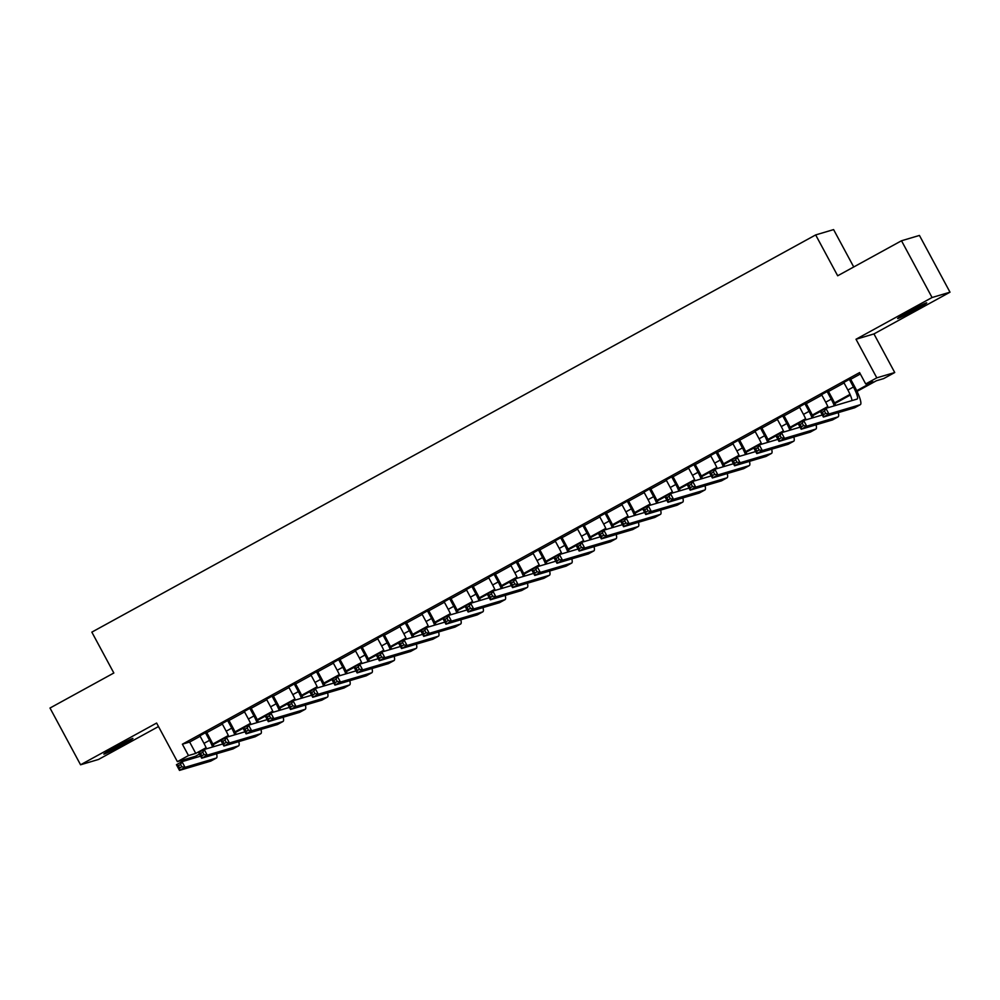 <?xml version="1.0" encoding="UTF-8"?>
<svg xmlns="http://www.w3.org/2000/svg" width="1000" height="1000" viewBox="0 0 1000 1000"><rect width="100%" height="100%" fill="white"/><g stroke="black" fill="none" stroke-linecap="round" stroke-linejoin="round"><path stroke-width="1.5" d="M121.5 745.362A16.513 0.675 151.7 0 0 132.938 738.462A16.513 0.675 151.7 0 0 115.288 747.212A16.513 0.675 151.7 0 0 103.85 754.112A16.513 0.675 151.7 0 0 121.5 745.362M915.275 309.775A16.513 0.675 151.7 0 0 926.712 302.863A16.513 0.675 151.7 0 0 909.062 311.613A16.513 0.675 151.7 0 0 897.625 318.525A16.513 0.675 151.7 0 0 915.275 309.775M199.45 754.062L195.325 756.325L177.387 761.65L188.487 755.562L195.763 753.4L206.112 747.712M853.725 266.975L833.6 229.6L815.662 234.925L91.838 632.137L113.837 673L50 708.037L80.562 764.788L98.5 759.463L158.488 726.55M815.662 234.925L837.675 275.788L901.5 240.763L919.438 235.438L950 292.188L932.062 297.512L856.012 339.25L876.8 377.837L894.737 372.525L883.637 378.612L876.363 380.763L857.038 391.375M856.012 339.25L873.95 333.925L950 292.188M873.95 333.925L894.737 372.525M901.5 240.763L932.062 297.512M206.537 732.138L199.9 735.788M228.738 719.963L222.1 723.6M250.938 707.775L244.3 711.413M273.137 695.588L266.5 699.225M295.35 683.4L288.712 687.05M317.55 671.225L310.912 674.862M339.75 659.038L333.113 662.675M361.95 646.85L355.325 650.487M384.162 634.663L377.525 638.312M406.362 622.487L399.725 626.125M428.562 610.3L421.925 613.938M450.775 598.112L444.137 601.75M472.975 585.925L466.337 589.575M495.175 573.75L488.537 577.388M517.375 561.562L510.75 565.2M539.587 549.375L532.95 553.013M561.788 537.188L555.15 540.837M583.987 525.013L577.35 528.65M606.2 512.825L599.562 516.462M628.4 500.637L621.763 504.275M650.6 488.45L643.962 492.1M672.8 476.275L666.175 479.913M695.013 464.087L688.375 467.725M717.212 451.9L710.575 455.538M739.412 439.712L732.775 443.363M761.625 427.537L754.987 431.175M783.825 415.35L777.188 418.988M806.025 403.162L799.388 406.8M828.225 390.975L821.587 394.625M856.725 390.688L872.962 381.775L865.7 383.938L859.587 372.587L182.375 744.2L189.65 742.05L200.162 736.275M206.8 732.638L222.362 724.1M229 720.45L244.575 711.912M251.2 708.263L266.775 699.725M273.412 696.087L288.975 687.537M295.613 683.9L311.175 675.362M317.812 671.712L333.387 663.175M340.025 659.525L355.588 650.987M362.225 647.35L377.788 638.8M384.425 635.163L400 626.625M406.625 622.975L422.2 614.438M428.837 610.788L444.4 602.25M451.037 598.612L466.6 590.062M473.237 586.425L488.812 577.888M495.438 574.237L511.012 565.7M517.65 562.05L533.212 553.513M539.85 549.875L555.413 541.325M562.05 537.688L577.625 529.15M584.263 525.5L599.825 516.962M606.462 513.312L622.025 504.775M628.663 501.138L644.237 492.587M650.863 488.95L666.438 480.412M673.075 476.763L688.637 468.225M695.275 464.575L710.837 456.037M717.475 452.4L733.05 443.85M739.688 440.213L755.25 431.675M761.888 428.025L777.45 419.487M784.087 415.838L799.663 407.3M806.287 403.663L821.862 395.112M828.5 391.475L844.062 382.925M850.7 379.288L860.35 374M850.438 378.8L843.8 382.438M177.387 761.65L156.613 723.05L80.562 764.788M182.375 744.2L188.487 755.562M865.7 383.938L876.8 377.837M850.312 395.062L834.837 403.55M828.112 407.25L826.45 408.162M820.387 411.488L812.638 415.737M805.913 419.425L804.237 420.35M798.188 423.663L790.425 427.925M783.7 431.613L782.038 432.525M775.987 435.85L768.225 440.112M761.5 443.8L759.837 444.712M753.775 448.038L746.025 452.287M739.3 455.988L737.625 456.9M731.575 460.225L723.825 464.475M717.087 468.162L715.425 469.087M709.375 472.4L701.612 476.662M694.887 480.35L693.225 481.262M687.175 484.588L679.412 488.85M672.688 492.537L671.025 493.45M664.963 496.775L657.212 501.025M650.487 504.725L648.812 505.637M642.763 508.963L635 513.212M628.275 516.9L626.613 517.825M620.562 521.138L612.8 525.4M606.075 529.087L604.412 530M598.362 533.325L590.6 537.587M583.875 541.275L582.212 542.188M576.15 545.513L568.4 549.763M561.663 553.462L560 554.375M553.95 557.7L546.188 561.95M539.462 565.638L537.8 566.562M531.75 569.875L523.987 574.138M517.263 577.825L515.6 578.737M509.538 582.062L501.788 586.325M495.062 590.013L493.387 590.925M487.337 594.25L479.575 598.5M472.85 602.2L471.188 603.112M465.138 606.438L457.375 610.688M450.65 614.375L448.988 615.3M442.938 618.612L435.175 622.875M428.45 626.562L426.788 627.475M420.725 630.8L412.975 635.062M406.238 638.75L404.575 639.663M398.525 642.987L390.763 647.237M384.038 650.938L382.375 651.85M376.325 655.175L368.562 659.425M361.838 663.112L360.175 664.038M354.113 667.35L346.362 671.612M339.637 675.3L337.962 676.213M331.912 679.538L324.162 683.8M317.425 687.487L315.763 688.4M309.713 691.725L301.95 695.975M295.225 699.675L293.562 700.588M287.512 703.913L279.75 708.162M273.025 711.862L271.363 712.775M265.3 716.087L257.55 720.35M250.825 724.038L249.15 724.95M243.1 728.275L235.338 732.537M228.612 736.225L226.95 737.138M220.9 740.462L213.137 744.712M206.412 748.413L204.75 749.325M212.812 744.038L228.312 735.537M235.025 731.85L250.525 723.35M257.225 719.675L272.725 711.162M279.425 707.487L294.925 698.975M301.637 695.3L317.125 686.8M323.837 683.112L339.338 674.613M346.037 670.938L361.538 662.425M368.237 658.75L383.738 650.238M390.45 646.562L405.95 638.062M412.65 634.375L428.15 625.875M434.85 622.2L450.35 613.688M457.05 610.013L472.55 601.5M479.263 597.825L494.762 589.325M501.463 585.638L516.962 577.137M523.663 573.462L539.163 564.95M545.875 561.275L561.375 552.762M568.075 549.087L583.575 540.588M590.275 536.9L605.775 528.4M612.475 524.725L627.975 516.213M634.688 512.537L650.188 504.025M656.888 500.35L672.387 491.85M679.087 488.162L694.587 479.663M701.3 475.988L716.8 467.475M723.5 463.8L739 455.288M745.7 451.613L761.2 443.113M767.9 439.425L783.4 430.925M790.113 427.25L805.612 418.738M812.312 415.062L827.812 406.55M834.513 402.875L850.013 394.375M189.65 742.05L195.763 753.4M843.675 382.2L847.887 390.037A12.9 2.475 -118.8 0 1 852.013 400.575M849.225 379.15L853.438 386.987A12.9 2.475 -118.8 0 1 857.225 399.012A12.9 2.475 -118.8 0 1 857.125 399.062L825.888 408.325L828.938 414L860.188 404.738A19.35 3.713 61.2 0 0 860.325 404.675A19.35 3.713 61.2 0 0 854.65 386.625L850.3 378.562M825.725 413.4L828.938 414L823.388 417.05L820.337 411.375L825.888 408.325L824.5 411.125L822.288 412.35L823.512 414.625L825.725 413.4L824.5 411.125M823.512 414.625L823.388 417.05L854.638 407.775A19.35 3.713 61.2 0 0 854.775 407.725A19.35 3.713 61.2 0 0 854.9 407.625M820.337 411.375L822.288 412.35M821.462 394.387L825.688 402.212A12.9 2.475 -118.8 0 1 828.263 407.625M827.013 391.337L831.237 399.175A12.9 2.475 -118.8 0 1 834.312 405.825M835.688 405.425A19.35 3.713 61.2 0 0 832.45 398.812L828.1 390.737M803.525 425.588L802.3 423.312L800.088 424.538L801.3 426.8L803.525 425.588L806.737 426.188L801.188 429.237L798.125 423.562L803.675 420.513L806.737 426.188L837.975 416.912A19.35 3.713 61.2 0 0 838.125 416.863A19.35 3.713 61.2 0 0 838.275 412.638M822.288 414.988L803.675 420.513L802.3 423.312M801.3 426.8L801.188 429.237L832.425 419.963A19.35 3.713 61.2 0 0 832.575 419.9A19.35 3.713 61.2 0 0 832.7 419.812M798.125 423.562L800.088 424.538M799.262 406.575L803.475 414.4A12.9 2.475 -118.8 0 1 806.062 419.8M804.812 403.525L809.038 411.35A12.9 2.475 -118.8 0 1 812.1 418.013M813.475 417.6A19.35 3.713 61.2 0 0 810.238 411L805.9 402.925M781.325 437.775L780.1 435.5L777.875 436.712L779.1 438.988L781.325 437.775L784.538 438.375L778.988 441.413L775.925 435.737L781.475 432.7L784.538 438.375L815.775 429.1A19.35 3.713 61.2 0 0 815.913 429.038A19.35 3.713 61.2 0 0 816.062 424.812M800.075 427.175L781.475 432.7L780.1 435.5M779.1 438.988L778.988 441.413L810.225 432.15A19.35 3.713 61.2 0 0 810.362 432.088A19.35 3.713 61.2 0 0 810.5 432M775.925 435.737L777.875 436.712M777.062 418.75L781.275 426.587A12.9 2.475 -118.8 0 1 783.863 431.987M782.613 415.712L786.825 423.537A12.9 2.475 -118.8 0 1 789.9 430.2M791.275 429.787A19.35 3.713 61.2 0 0 788.037 423.175L783.7 415.112M759.112 449.95L757.9 447.688L755.675 448.9L756.9 451.175L759.112 449.95L762.325 450.55L756.775 453.6L753.725 447.925L759.275 444.875L762.325 450.55L793.575 441.287A19.35 3.713 61.2 0 0 793.713 441.225A19.35 3.713 61.2 0 0 793.863 437M777.875 439.363L759.275 444.875L757.9 447.688M756.9 451.175L756.775 453.6L788.025 444.338A19.35 3.713 61.2 0 0 788.162 444.275A19.35 3.713 61.2 0 0 788.288 444.188M753.725 447.925L755.675 448.9M754.862 430.938L759.075 438.775A12.9 2.475 -118.8 0 1 761.65 444.175M760.413 427.887L764.625 435.725A12.9 2.475 -118.8 0 1 767.7 442.375M769.075 441.975A19.35 3.713 61.2 0 0 765.837 435.363L761.488 427.3M736.912 462.137L735.688 459.862L733.475 461.087L734.688 463.363L736.912 462.137L740.125 462.738L734.575 465.788L731.525 460.112L737.075 457.062L740.125 462.738L771.363 453.475A19.35 3.713 61.2 0 0 771.513 453.413A19.35 3.713 61.2 0 0 771.663 449.188M755.675 451.55L737.075 457.062L735.688 459.862M734.688 463.363L734.575 465.788L765.812 456.512A19.35 3.713 61.2 0 0 765.962 456.463A19.35 3.713 61.2 0 0 766.087 456.362M731.525 460.112L733.475 461.087M732.65 443.125L736.875 450.95A12.9 2.475 -118.8 0 1 739.45 456.362M738.2 440.075L742.425 447.912A12.9 2.475 -118.8 0 1 745.5 454.562M746.875 454.162A19.35 3.713 61.2 0 0 743.637 447.55L739.287 439.475M714.712 474.325L713.487 472.05L711.263 473.275L712.487 475.538L714.712 474.325L717.925 474.925L712.375 477.975L709.312 472.3L714.862 469.25L717.925 474.925L749.163 465.65A19.35 3.713 61.2 0 0 749.312 465.6A19.35 3.713 61.2 0 0 749.463 461.375M733.462 463.725L714.862 469.25L713.487 472.05M712.487 475.538L712.375 477.975L743.612 468.7A19.35 3.713 61.2 0 0 743.763 468.638A19.35 3.713 61.2 0 0 743.888 468.55M709.312 472.3L711.263 473.275M710.45 455.312L714.663 463.137A12.9 2.475 -118.8 0 1 717.25 468.537M716 452.262L720.212 460.087A12.9 2.475 -118.8 0 1 723.288 466.75M724.663 466.337A19.35 3.713 61.2 0 0 721.425 459.738L717.087 451.662M692.513 486.512L691.287 484.237L689.062 485.45L690.288 487.725L692.513 486.512L695.725 487.113L690.163 490.15L687.113 484.475L692.663 481.438L695.725 487.113L726.963 477.837A19.35 3.713 61.2 0 0 727.1 477.775A19.35 3.713 61.2 0 0 727.25 473.55M711.263 475.913L692.663 481.438L691.287 484.237M690.288 487.725L690.163 490.15L721.413 480.887A19.35 3.713 61.2 0 0 721.55 480.825A19.35 3.713 61.2 0 0 721.675 480.737M687.113 484.475L689.062 485.45M688.25 467.488L692.463 475.325A12.9 2.475 -118.8 0 1 695.05 480.725M693.8 464.45L698.012 472.275A12.9 2.475 -118.8 0 1 701.087 478.938M702.463 478.525A19.35 3.713 61.2 0 0 699.225 471.912L694.887 463.85M670.3 498.688L669.075 496.425L666.862 497.638L668.088 499.913L670.3 498.688L673.512 499.288L667.962 502.337L664.912 496.662L670.462 493.612L673.512 499.288L704.762 490.025A19.35 3.713 61.2 0 0 704.9 489.963A19.35 3.713 61.2 0 0 705.05 485.737M689.062 488.1L670.462 493.612L669.075 496.425M668.088 499.913L667.962 502.337L699.212 493.075A19.35 3.713 61.2 0 0 699.35 493.013A19.35 3.713 61.2 0 0 699.475 492.925M664.912 496.662L666.862 497.638M666.038 479.675L670.263 487.512A12.9 2.475 -118.8 0 1 672.837 492.912M671.587 476.625L675.812 484.462A12.9 2.475 -118.8 0 1 678.888 491.112M680.263 490.712A19.35 3.713 61.2 0 0 677.025 484.1L672.675 476.037M648.1 510.875L646.875 508.6L644.663 509.825L645.875 512.1L648.1 510.875L651.312 511.475L645.763 514.525L642.7 508.85L648.25 505.8L651.312 511.475L682.55 502.212A19.35 3.713 61.2 0 0 682.7 502.15A19.35 3.713 61.2 0 0 682.85 497.925M666.862 500.288L648.25 505.8L646.875 508.6M645.875 512.1L645.763 514.525L677 505.25A19.35 3.713 61.2 0 0 677.15 505.2A19.35 3.713 61.2 0 0 677.275 505.1M642.7 508.85L644.663 509.825M643.838 491.863L648.05 499.688A12.9 2.475 -118.8 0 1 650.638 505.1M649.388 488.812L653.612 496.65A12.9 2.475 -118.8 0 1 656.675 503.3M658.05 502.9A19.35 3.713 61.2 0 0 654.825 496.287L650.475 488.212M625.9 523.062L624.675 520.788L622.45 522.013L623.675 524.275L625.9 523.062L629.113 523.663L623.562 526.712L620.5 521.038L626.05 517.987L629.113 523.663L660.35 514.388A19.35 3.713 61.2 0 0 660.5 514.338A19.35 3.713 61.2 0 0 660.638 510.112M644.65 512.463L626.05 517.987L624.675 520.788M623.675 524.275L623.562 526.712L654.8 517.438A19.35 3.713 61.2 0 0 654.938 517.375A19.35 3.713 61.2 0 0 655.075 517.288M620.5 521.038L622.45 522.013M621.638 504.05L625.85 511.875A12.9 2.475 -118.8 0 1 628.438 517.275M627.188 501L631.4 508.825A12.9 2.475 -118.8 0 1 634.475 515.487M635.85 515.075A19.35 3.713 61.2 0 0 632.612 508.475L628.275 500.4M603.688 535.25L602.475 532.975L600.25 534.188L601.475 536.462L603.688 535.25L606.9 535.85L601.35 538.888L598.3 533.212L603.85 530.175L606.9 535.85L638.15 526.575A19.35 3.713 61.2 0 0 638.288 526.512A19.35 3.713 61.2 0 0 638.438 522.288M622.45 524.65L603.85 530.175L602.475 532.975M601.475 536.462L601.35 538.888L632.6 529.625A19.35 3.713 61.2 0 0 632.737 529.562A19.35 3.713 61.2 0 0 632.863 529.475M598.3 533.212L600.25 534.188M599.438 516.225L603.65 524.062A12.9 2.475 -118.8 0 1 606.225 529.462M604.987 513.188L609.2 521.013A12.9 2.475 -118.8 0 1 612.275 527.675M613.65 527.263A19.35 3.713 61.2 0 0 610.413 520.65L606.062 512.587M581.487 547.425L580.262 545.163L578.05 546.375L579.263 548.65L581.487 547.425L584.7 548.025L579.15 551.075L576.1 545.4L581.65 542.35L584.7 548.025L615.95 538.763A19.35 3.713 61.2 0 0 616.087 538.7A19.35 3.713 61.2 0 0 616.237 534.475M600.25 536.838L581.65 542.35L580.262 545.163M579.263 548.65L579.15 551.075L610.388 541.812A19.35 3.713 61.2 0 0 610.538 541.75A19.35 3.713 61.2 0 0 610.662 541.663M576.1 545.4L578.05 546.375M577.225 528.413L581.45 536.25A12.9 2.475 -118.8 0 1 584.025 541.65M582.775 525.363L587 533.2A12.9 2.475 -118.8 0 1 590.075 539.85M591.45 539.45A19.35 3.713 61.2 0 0 588.212 532.837L583.862 524.775M559.288 559.612L558.062 557.337L555.837 558.562L557.062 560.837L559.288 559.612L562.5 560.212L556.95 563.263L553.888 557.587L559.438 554.538L562.5 560.212L593.737 550.95A19.35 3.713 61.2 0 0 593.888 550.887A19.35 3.713 61.2 0 0 594.038 546.663M578.038 549.025L559.438 554.538L558.062 557.337M557.062 560.837L556.95 563.263L588.188 553.987A19.35 3.713 61.2 0 0 588.337 553.938A19.35 3.713 61.2 0 0 588.462 553.837M553.888 557.587L555.837 558.562M555.025 540.6L559.237 548.425A12.9 2.475 -118.8 0 1 561.825 553.837M560.575 537.55L564.788 545.388A12.9 2.475 -118.8 0 1 567.863 552.038M569.237 551.638A19.35 3.713 61.2 0 0 566 545.025L561.663 536.95M537.087 571.8L535.862 569.525L533.638 570.75L534.862 573.013L537.087 571.8L540.3 572.4L534.738 575.45L531.688 569.775L537.238 566.725L540.3 572.4L571.538 563.125A19.35 3.713 61.2 0 0 571.675 563.075A19.35 3.713 61.2 0 0 571.825 558.85M555.837 561.2L537.238 566.725L535.862 569.525M534.862 573.013L534.738 575.45L565.988 566.175A19.35 3.713 61.2 0 0 566.125 566.112A19.35 3.713 61.2 0 0 566.25 566.025M531.688 569.775L533.638 570.75M532.825 552.788L537.038 560.612A12.9 2.475 -118.8 0 1 539.625 566.013M538.375 549.738L542.587 557.562A12.9 2.475 -118.8 0 1 545.662 564.225M547.038 563.812A19.35 3.713 61.2 0 0 543.8 557.212L539.462 549.138M514.875 583.987L513.65 581.712L511.438 582.925L512.663 585.2L514.875 583.987L518.088 584.587L512.537 587.625L509.487 581.95L515.037 578.913L518.088 584.587L549.338 575.312A19.35 3.713 61.2 0 0 549.475 575.25A19.35 3.713 61.2 0 0 549.625 571.025M533.638 573.387L515.037 578.913L513.65 581.712M512.663 585.2L512.537 587.625L543.787 578.362A19.35 3.713 61.2 0 0 543.925 578.3A19.35 3.713 61.2 0 0 544.05 578.212M509.487 581.95L511.438 582.925M510.613 564.963L514.837 572.8A12.9 2.475 -118.8 0 1 517.413 578.2M516.163 561.925L520.388 569.75A12.9 2.475 -118.8 0 1 523.462 576.413M524.837 576A19.35 3.713 61.2 0 0 521.6 569.388L517.25 561.325M492.675 596.163L491.45 593.9L489.237 595.112L490.45 597.388L492.675 596.163L495.887 596.763L490.337 599.812L487.275 594.138L492.837 591.087L495.887 596.763L527.125 587.5A19.35 3.713 61.2 0 0 527.275 587.438A19.35 3.713 61.2 0 0 527.425 583.212M511.438 585.575L492.837 591.087L491.45 593.9M490.45 597.388L490.337 599.812L521.575 590.55A19.35 3.713 61.2 0 0 521.725 590.487A19.35 3.713 61.2 0 0 521.85 590.4M487.275 594.138L489.237 595.112M488.413 577.15L492.638 584.987A12.9 2.475 -118.8 0 1 495.213 590.388M493.963 574.1L498.188 581.938A12.9 2.475 -118.8 0 1 501.25 588.587M502.625 588.188A19.35 3.713 61.2 0 0 499.4 581.575L495.05 573.513M470.475 608.35L469.25 606.075L467.025 607.3L468.25 609.575L470.475 608.35L473.688 608.95L468.137 612L465.075 606.325L470.625 603.275L473.688 608.95L504.925 599.688A19.35 3.713 61.2 0 0 505.075 599.625A19.35 3.713 61.2 0 0 505.225 595.4M489.225 597.762L470.625 603.275L469.25 606.075M468.25 609.575L468.137 612L499.375 602.725A19.35 3.713 61.2 0 0 499.513 602.675A19.35 3.713 61.2 0 0 499.65 602.575M465.075 606.325L467.025 607.3M466.213 589.338L470.425 597.163A12.9 2.475 -118.8 0 1 473.013 602.575M471.763 586.287L475.975 594.125A12.9 2.475 -118.8 0 1 479.05 600.775M480.425 600.375A19.35 3.713 61.2 0 0 477.188 593.763L472.85 585.688M448.263 620.538L447.05 618.263L444.825 619.487L446.05 621.75L448.263 620.538L451.475 621.138L445.925 624.188L442.875 618.513L448.425 615.462L451.475 621.138L482.725 611.862A19.35 3.713 61.2 0 0 482.863 611.812A19.35 3.713 61.2 0 0 483.013 607.587M467.025 609.938L448.425 615.462L447.05 618.263M446.05 621.75L445.925 624.188L477.175 614.913A19.35 3.713 61.2 0 0 477.312 614.85A19.35 3.713 61.2 0 0 477.438 614.763M442.875 618.513L444.825 619.487M444.012 601.525L448.225 609.35A12.9 2.475 -118.8 0 1 450.8 614.75M449.562 598.475L453.775 606.3A12.9 2.475 -118.8 0 1 456.85 612.962M458.225 612.55A19.35 3.713 61.2 0 0 454.988 605.95L450.637 597.875M426.062 632.725L424.837 630.45L422.625 631.663L423.85 633.938L426.062 632.725L429.275 633.325L423.725 636.362L420.675 630.688L426.225 627.65L429.275 633.325L460.525 624.05A19.35 3.713 61.2 0 0 460.662 623.987A19.35 3.713 61.2 0 0 460.812 619.763M444.825 622.125L426.225 627.65L424.837 630.45M423.85 633.938L423.725 636.362L454.963 627.1A19.35 3.713 61.2 0 0 455.112 627.038A19.35 3.713 61.2 0 0 455.238 626.95M420.675 630.688L422.625 631.663M421.8 613.7L426.025 621.538A12.9 2.475 -118.8 0 1 428.6 626.938M427.35 610.662L431.575 618.488A12.9 2.475 -118.8 0 1 434.65 625.15M436.025 624.738A19.35 3.713 61.2 0 0 432.788 618.125L428.438 610.062M403.862 644.9L402.638 642.638L400.412 643.85L401.637 646.125L403.862 644.9L407.075 645.5L401.525 648.55L398.462 642.875L404.012 639.825L407.075 645.5L438.312 636.237A19.35 3.713 61.2 0 0 438.462 636.175A19.35 3.713 61.2 0 0 438.612 631.95M422.612 634.312L404.012 639.825L402.638 642.638M401.637 646.125L401.525 648.55L432.762 639.288A19.35 3.713 61.2 0 0 432.912 639.225A19.35 3.713 61.2 0 0 433.038 639.138M398.462 642.875L400.412 643.85M399.6 625.887L403.812 633.725A12.9 2.475 -118.8 0 1 406.4 639.125M405.15 622.837L409.363 630.675A12.9 2.475 -118.8 0 1 412.438 637.325M413.812 636.925A19.35 3.713 61.2 0 0 410.575 630.312L406.238 622.25M381.662 657.087L380.438 654.812L378.212 656.038L379.438 658.312L381.662 657.087L384.875 657.688L379.325 660.738L376.262 655.062L381.812 652.013L384.875 657.688L416.112 648.425A19.35 3.713 61.2 0 0 416.25 648.363A19.35 3.713 61.2 0 0 416.4 644.137M400.412 646.5L381.812 652.013L380.438 654.812M379.438 658.312L379.325 660.738L410.562 651.462A19.35 3.713 61.2 0 0 410.7 651.413A19.35 3.713 61.2 0 0 410.838 651.312M376.262 655.062L378.212 656.038M377.4 638.075L381.613 645.9A12.9 2.475 -118.8 0 1 384.2 651.312M382.95 635.025L387.163 642.862A12.9 2.475 -118.8 0 1 390.238 649.513M391.613 649.112A19.35 3.713 61.2 0 0 388.375 642.5L384.038 634.425M359.45 669.275L358.237 667L356.012 668.225L357.238 670.487L359.45 669.275L362.663 669.875L357.113 672.925L354.062 667.25L359.613 664.2L362.663 669.875L393.913 660.6A19.35 3.713 61.2 0 0 394.05 660.55A19.35 3.713 61.2 0 0 394.2 656.325M378.212 658.675L359.613 664.2L358.237 667M357.238 670.487L357.113 672.925L388.363 663.65A19.35 3.713 61.2 0 0 388.5 663.587A19.35 3.713 61.2 0 0 388.625 663.5M354.062 667.25L356.012 668.225M355.188 650.263L359.412 658.088A12.9 2.475 -118.8 0 1 361.987 663.487M360.75 647.212L364.963 655.037A12.9 2.475 -118.8 0 1 368.038 661.7M369.412 661.287A19.35 3.713 61.2 0 0 366.175 654.688L361.825 646.612M337.25 681.462L336.025 679.188L333.812 680.4L335.025 682.675L337.25 681.462L340.462 682.062L334.913 685.1L331.85 679.425L337.413 676.388L340.462 682.062L371.7 672.788A19.35 3.713 61.2 0 0 371.85 672.725A19.35 3.713 61.2 0 0 372 668.5M356.012 670.863L337.413 676.388L336.025 679.188M335.025 682.675L334.913 685.1L366.15 675.837A19.35 3.713 61.2 0 0 366.3 675.775A19.35 3.713 61.2 0 0 366.425 675.688M331.85 679.425L333.812 680.4M332.987 662.438L337.212 670.275A12.9 2.475 -118.8 0 1 339.787 675.675M338.537 659.4L342.762 667.225A12.9 2.475 -118.8 0 1 345.825 673.888M347.2 673.475A19.35 3.713 61.2 0 0 343.975 666.862L339.625 658.8M315.05 693.637L313.825 691.375L311.6 692.588L312.825 694.862L315.05 693.637L318.263 694.237L312.712 697.288L309.65 691.612L315.2 688.562L318.263 694.237L349.5 684.975A19.35 3.713 61.2 0 0 349.65 684.912A19.35 3.713 61.2 0 0 349.8 680.688M333.8 683.05L315.2 688.562L313.825 691.375M312.825 694.862L312.712 697.288L343.95 688.025A19.35 3.713 61.2 0 0 344.1 687.962A19.35 3.713 61.2 0 0 344.225 687.875M309.65 691.612L311.6 692.588M310.788 674.625L315 682.463A12.9 2.475 -118.8 0 1 317.587 687.862M316.337 671.575L320.55 679.412A12.9 2.475 -118.8 0 1 323.625 686.062M325 685.662A19.35 3.713 61.2 0 0 321.763 679.05L317.425 670.987M292.838 705.825L291.625 703.55L289.4 704.775L290.625 707.05L292.838 705.825L296.05 706.425L290.5 709.475L287.45 703.8L293 700.75L296.05 706.425L327.3 697.163A19.35 3.713 61.2 0 0 327.438 697.1A19.35 3.713 61.2 0 0 327.587 692.875M311.6 695.238L293 700.75L291.625 703.55M290.625 707.05L290.5 709.475L321.75 700.2A19.35 3.713 61.2 0 0 321.887 700.15A19.35 3.713 61.2 0 0 322.013 700.05M287.45 703.8L289.4 704.775M288.587 686.812L292.8 694.638A12.9 2.475 -118.8 0 1 295.387 700.05M294.137 683.763L298.35 691.6A12.9 2.475 -118.8 0 1 301.425 698.25M302.8 697.85A19.35 3.713 61.2 0 0 299.562 691.237L295.212 683.162M270.637 718.012L269.413 715.738L267.2 716.963L268.425 719.225L270.637 718.012L273.85 718.612L268.3 721.663L265.25 715.987L270.8 712.938L273.85 718.612L305.1 709.338A19.35 3.713 61.2 0 0 305.238 709.287A19.35 3.713 61.2 0 0 305.387 705.062M289.4 707.412L270.8 712.938L269.413 715.738M268.425 719.225L268.3 721.663L299.55 712.387A19.35 3.713 61.2 0 0 299.688 712.325A19.35 3.713 61.2 0 0 299.812 712.237M265.25 715.987L267.2 716.963M266.375 699L270.6 706.825A12.9 2.475 -118.8 0 1 273.175 712.225M271.925 695.95L276.15 703.775A12.9 2.475 -118.8 0 1 279.225 710.438M280.6 710.025A19.35 3.713 61.2 0 0 277.362 703.425L273.012 695.35M248.438 730.2L247.213 727.925L245 729.137L246.213 731.413L248.438 730.2L251.65 730.8L246.1 733.838L243.038 728.162L248.588 725.125L251.65 730.8L282.887 721.525A19.35 3.713 61.2 0 0 283.038 721.462A19.35 3.713 61.2 0 0 283.188 717.237M267.2 719.6L248.588 725.125L247.213 727.925M246.213 731.413L246.1 733.838L277.337 724.575A19.35 3.713 61.2 0 0 277.488 724.513A19.35 3.713 61.2 0 0 277.613 724.425M243.038 728.162L245 729.137M244.175 711.175L248.388 719.013A12.9 2.475 -118.8 0 1 250.975 724.412M249.725 708.138L253.95 715.962A12.9 2.475 -118.8 0 1 257.013 722.625M258.387 722.212A19.35 3.713 61.2 0 0 255.15 715.6L250.812 707.537M226.238 742.375L225.012 740.113L222.787 741.325L224.013 743.6L226.238 742.375L229.45 742.975L223.9 746.025L220.837 740.35L226.388 737.3L229.45 742.975L260.688 733.713A19.35 3.713 61.2 0 0 260.825 733.65A19.35 3.713 61.2 0 0 260.975 729.425M244.988 731.787L226.388 737.3L225.012 740.113M224.013 743.6L223.9 746.025L255.138 736.762A19.35 3.713 61.2 0 0 255.275 736.7A19.35 3.713 61.2 0 0 255.413 736.612M220.837 740.35L222.787 741.325M221.975 723.363L226.188 731.2A12.9 2.475 -118.8 0 1 228.775 736.6M227.525 720.312L231.737 728.15A12.9 2.475 -118.8 0 1 234.812 734.8M236.188 734.4A19.35 3.713 61.2 0 0 232.95 727.788L228.612 719.725M204.025 754.562L202.812 752.288L200.588 753.512L201.812 755.788L204.025 754.562L207.237 755.163L201.688 758.213L198.637 752.537L204.188 749.488L207.237 755.163L238.487 745.9A19.35 3.713 61.2 0 0 238.625 745.837A19.35 3.713 61.2 0 0 238.775 741.612M222.787 743.975L204.188 749.488L202.812 752.288M201.812 755.788L201.688 758.213L232.938 748.938A19.35 3.713 61.2 0 0 233.075 748.888A19.35 3.713 61.2 0 0 233.2 748.787M198.637 752.537L200.588 753.512M199.762 735.55L203.988 743.375A12.9 2.475 -118.8 0 1 206.562 748.787M205.325 732.5L209.537 740.337A12.9 2.475 -118.8 0 1 212.613 746.988M213.988 746.587A19.35 3.713 61.2 0 0 210.75 739.975L206.4 731.9M181.825 766.75L180.6 764.475L178.388 765.7L179.6 767.962L181.825 766.75L185.037 767.35L179.488 770.4L176.438 764.725L181.988 761.675L185.037 767.35L216.275 758.075A19.35 3.713 61.2 0 0 216.425 758.025A19.35 3.713 61.2 0 0 216.575 753.8M200.588 756.15L181.988 761.675L180.6 764.475M179.6 767.962L179.488 770.4L210.725 761.125A19.35 3.713 61.2 0 0 210.875 761.062A19.35 3.713 61.2 0 0 211 760.975M176.438 764.725L178.388 765.7M853.438 386.987L847.887 390.037M860.188 404.738L854.638 407.775M831.237 399.175L825.688 402.212M837.975 416.912L832.425 419.963M809.038 411.35L803.475 414.4M815.775 429.1L810.225 432.15M786.825 423.537L781.275 426.587M793.575 441.287L788.025 444.338M764.625 435.725L759.075 438.775M771.363 453.475L765.812 456.512M742.425 447.912L736.875 450.95M749.163 465.65L743.612 468.7M720.212 460.087L714.663 463.137M726.963 477.837L721.413 480.887M698.012 472.275L692.463 475.325M704.762 490.025L699.212 493.075M675.812 484.462L670.263 487.512M682.55 502.212L677 505.25M653.612 496.65L648.05 499.688M660.35 514.388L654.8 517.438M631.4 508.825L625.85 511.875M638.15 526.575L632.6 529.625M609.2 521.013L603.65 524.062M615.95 538.763L610.388 541.812M587 533.2L581.45 536.25M593.737 550.95L588.188 553.987M564.788 545.388L559.237 548.425M571.538 563.125L565.988 566.175M542.587 557.562L537.038 560.612M549.338 575.312L543.787 578.362M520.388 569.75L514.837 572.8M527.125 587.5L521.575 590.55M498.188 581.938L492.638 584.987M504.925 599.688L499.375 602.725M475.975 594.125L470.425 597.163M482.725 611.862L477.175 614.913M453.775 606.3L448.225 609.35M460.525 624.05L454.963 627.1M431.575 618.488L426.025 621.538M438.312 636.237L432.762 639.288M409.363 630.675L403.812 633.725M416.112 648.425L410.562 651.462M387.163 642.862L381.613 645.9M393.913 660.6L388.363 663.65M364.963 655.037L359.412 658.088M371.7 672.788L366.15 675.837M342.762 667.225L337.212 670.275M349.5 684.975L343.95 688.025M320.55 679.412L315 682.463M327.3 697.163L321.75 700.2M298.35 691.6L292.8 694.638M305.1 709.338L299.55 712.387M276.15 703.775L270.6 706.825M282.887 721.525L277.337 724.575M253.95 715.962L248.388 719.013M260.688 733.713L255.138 736.762M231.737 728.15L226.188 731.2M238.487 745.9L232.938 748.938M209.537 740.337L203.988 743.375M216.275 758.075L210.725 761.125M860.325 404.675L854.775 407.725M838.125 416.863L832.575 419.9M815.913 429.038L810.362 432.088M793.713 441.225L788.162 444.275M771.513 453.413L765.962 456.463M749.312 465.6L743.763 468.638M727.1 477.775L721.55 480.825M704.9 489.963L699.35 493.013M682.7 502.15L677.15 505.2M660.5 514.338L654.938 517.375M638.288 526.512L632.737 529.562M616.087 538.7L610.538 541.75M593.888 550.887L588.337 553.938M571.675 563.075L566.125 566.112M549.475 575.25L543.925 578.3M527.275 587.438L521.725 590.487M505.075 599.625L499.513 602.675M482.863 611.812L477.312 614.85M460.662 623.987L455.112 627.038M438.462 636.175L432.912 639.225M416.25 648.363L410.7 651.413M394.05 660.55L388.5 663.587M371.85 672.725L366.3 675.775M349.65 684.912L344.1 687.962M327.438 697.1L321.887 700.15M305.238 709.287L299.688 712.325M283.038 721.462L277.488 724.513M260.825 733.65L255.275 736.7M238.625 745.837L233.075 748.888M216.425 758.025L210.875 761.062"/></g></svg>
